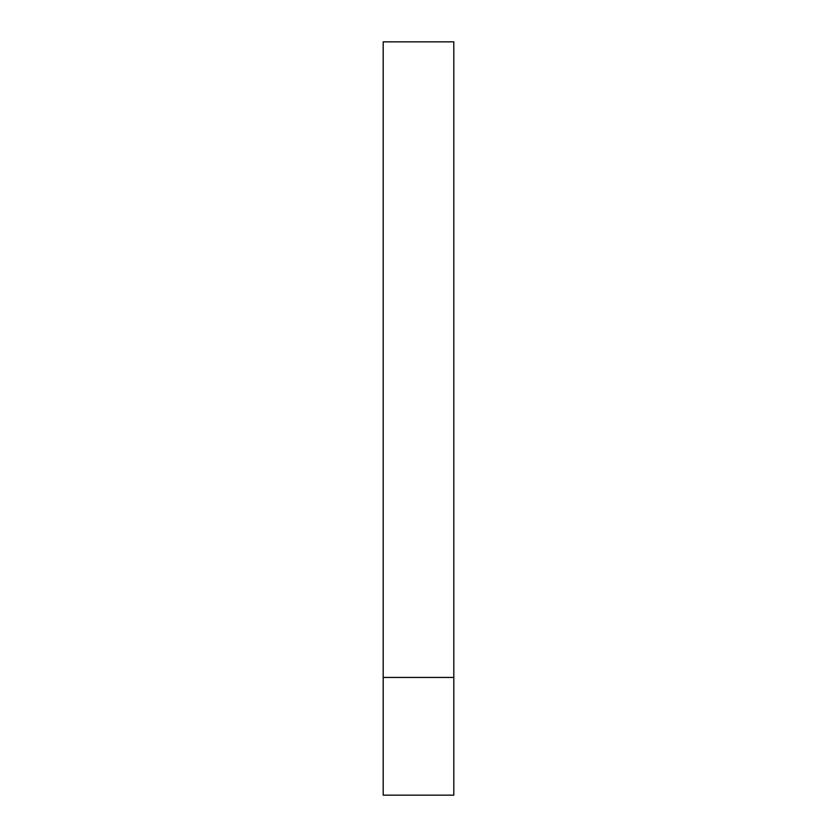 <?xml version="1.0" encoding="UTF-8"?>
<svg xmlns="http://www.w3.org/2000/svg" width="837" height="837" viewBox="0 0 837 837"><rect width="100%" height="100%" fill="white"/><g stroke="black" fill="none" stroke-linecap="round" stroke-linejoin="round"><path stroke-width="1.26" d="M453.811 677.447L383.189 677.447L453.811 677.447L453.811 41.85L383.189 41.85L383.189 795.15L453.811 795.15L453.811 677.447"/></g></svg>
